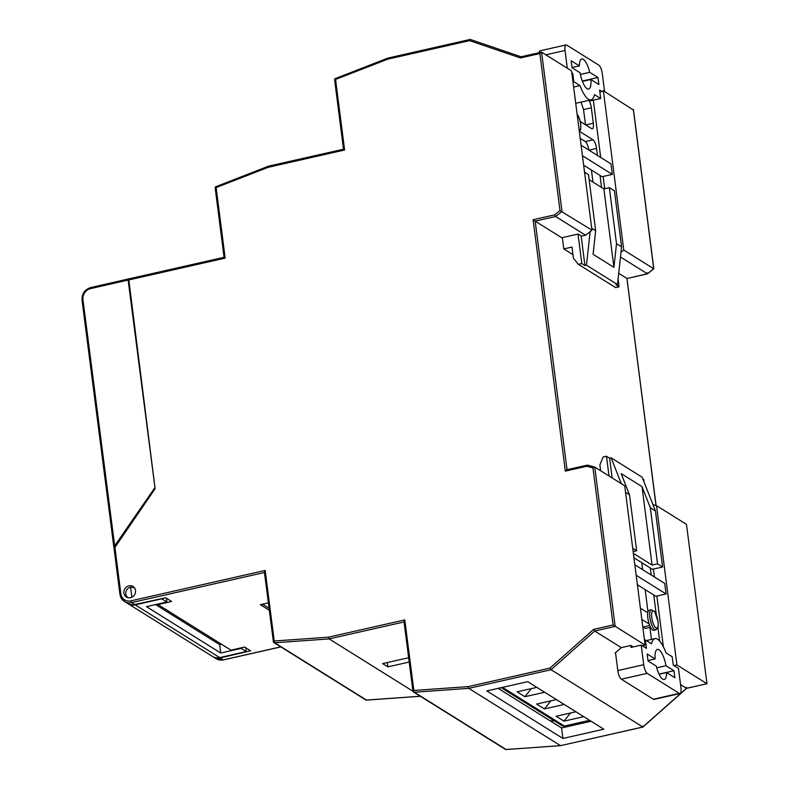 <?xml version="1.0" encoding="UTF-8"?>
<svg xmlns="http://www.w3.org/2000/svg" width="789" height="789" viewBox="0 0 789 789"><rect width="100%" height="100%" fill="white"/><g stroke="black" fill="none" stroke-linecap="round" stroke-linejoin="round"><path stroke-width="1.18" d="M131.862 597.214L130.56 587.124A5.878 5.345 -58 0 0 125.934 591.878A5.878 5.345 -58 0 0 128.163 597.717A5.878 5.345 -58 0 0 128.232 597.756L128.163 597.717M241.187 648.38L246.267 651.546L219.687 657.592A11.026 10.02 122 0 1 212.488 656.448L128.045 603.713A11.026 10.02 -58 0 0 135.244 604.857L161.824 598.821L166.903 601.997L146.458 606.642L220.733 653.026L241.187 648.38L241.118 647.858M166.42 598.24L166.903 601.997M245.783 647.799L246.267 651.546M154.969 487.71L128.143 280.065L90.646 288.587A9.557 8.689 -58 0 0 82.963 299.702L114.671 545.81L154.891 487.661M114.671 545.81L113.912 547.645L82.026 300.214L82.963 299.702M128.479 278.99L128.143 280.065M130.56 587.124L134.534 587.884M155.532 604.581L219.648 644.623L221.462 644.209M219.648 644.623L220.733 653.026M651.25 609.779L649.209 610.242A10.296 3.195 77.2 0 0 647.769 612.806A10.296 3.195 77.2 0 0 647.828 618.004A10.296 3.195 77.2 0 0 649.199 624.01A10.296 3.195 77.2 0 0 653.756 630.322L655.797 629.859A10.296 3.195 -102.8 0 1 649.87 617.54A10.296 3.195 -102.8 0 1 651.25 609.779L654.673 611.583L658.105 621.584C658.43 629.78 657.76 626.624 657.701 628.103L655.797 629.859M642.749 626.594L645.165 628.498L650.55 627.275M643.351 626.969L649.751 625.519M130.481 597.707A6.253 5.681 -58 0 0 135.402 592.657A6.253 5.681 -58 0 0 133.025 586.454A6.253 5.681 -58 0 0 128.952 585.803A6.253 5.681 -58 0 0 124.031 590.843A6.253 5.681 -58 0 0 126.408 597.056A6.253 5.681 -58 0 0 130.481 597.707M578.021 234.077L581.809 263.575L578.396 264.345L573.406 258.269L571.976 247.065L563.79 248.92L572.942 254.63M563.79 248.92L562.35 237.627M591.977 230.191L560.003 210.594L539.883 53.553L541.589 52.163L562.005 211.482L555.634 216.521L535.179 221.157L561.768 237.755L578.13 234.047L581.513 236.167L585.606 235.24L591.977 230.191L571.561 70.882L541.589 52.163L521.095 56.769M656.004 505.512L626.92 278.438L618.704 273.31M633.399 110.006L603.358 90.735L599.857 92.145M593.348 100.164L600.685 157.465M603.121 176.47L604.69 188.719M621.012 252.233L623.764 250.054L603.358 90.735M653.41 569.066L654.426 577.025M656.862 596.03L663.362 646.763M615.519 652.73L615.637 653.617L614.986 653.203L621.288 647.621L594.699 631.022L551.057 669.723L468.765 688.363L414.333 692.229L506.074 749.511L560.506 745.654L468.765 688.363L468.163 686.617L549.992 668.086L551.057 669.723L642.927 727.054L686.608 688.333M642.927 727.054L560.506 745.654L642.798 727.014L686.44 688.314L706.974 683.728L686.479 524.369L656.507 505.65L652.967 504.694M706.895 683.678L676.923 664.959L656.507 505.65M686.479 524.369L706.974 683.728L686.568 688.343L680.552 684.635M674.043 665.61L676.923 664.959M562.912 738.455L486.813 690.927L527.713 681.666L603.812 729.194L562.912 738.455L561.561 727.951L591.109 721.254M387.3 662.563L387.853 666.873L382.635 663.618L408.643 657.72M387.853 666.873L409.195 662.04M412.963 691.253L329.151 638.912L274.72 642.779L366.461 700.06L420.31 696.243M157.938 604.029L158.007 604.581L171.647 601.494L165.651 597.756L134.712 604.532A11.026 10.02 122 0 1 127.522 603.388L124.396 601.435A11.026 10.02 122 0 1 120.017 594.393L120.855 593.762A9.557 8.689 -58 0 0 130.885 600.853L265.183 570.447L264.414 572.281L273.379 641.654A1.47 1.331 -58 0 0 274.72 642.779A1.47 0.513 85.9 0 1 274.217 641.013L328.549 637.167L329.151 638.912L404.057 621.949M158.007 604.581L230.98 650.156L244.62 647.069L250.616 650.807L220.2 657.918L223.326 659.87L280.795 646.862M269.276 610.262L260.36 604.69L268.329 602.885M620.489 257.027L647.503 273.852L627.008 278.487L647.374 273.813L653.736 268.763L623.764 250.054M498.165 688.353L561.561 727.951M328.549 637.167L404.796 619.898L413.84 690.464L412.992 691.105A1.47 1.331 -58 0 0 413.584 692.042L505.315 749.333A1.47 1.331 122 0 0 506.074 749.511A1.47 0.513 85.9 0 0 506.203 749.55L560.782 745.585M642.798 727.014L642.779 726.028M686.44 688.314L686.42 687.318M656.093 505.532L626.949 278.438M633.439 109.651L653.825 268.842L647.532 273.832M647.374 273.813L647.394 272.807M264.443 572.498L131.585 602.579A11.026 10.02 122 0 1 124.396 601.435L119.918 594.275L114.08 548.68L155.098 488.726L128.706 278.971M549.992 668.086L593.634 629.375L613.092 624.967L592.973 467.926L594.748 467.078L624.72 485.797L645.126 645.106L642.246 645.757M567.015 469.682L535.179 221.157L533.117 219.737L554.608 214.864L555.634 216.521L585.606 235.24M613.092 624.967L645.126 645.106M633.173 646.921L630.825 645.461L621.288 647.621M521.144 56.798L520.434 57.952L469.613 40.633L470.165 39.45L387.882 58.08L387.784 59.165L335.562 79.442L344.606 150.009L343.501 149.2L268.438 166.193L268.359 167.278L216.127 187.555L225.171 258.121L224.066 257.313L128.568 278.931M343.501 149.2L334.625 79.955L335.562 79.442L335.552 78.397A1.47 1.47 0 0 0 334.625 79.955L334.723 80.074M565.318 471.132L566.818 469.731L587.48 465.115L586.819 466.269L565.318 471.132L533.117 219.737M587.41 465.086L594.748 467.078L615.154 626.387L594.699 631.022L593.634 629.375M404.796 619.898L404.027 621.732L412.903 690.977A1.47 1.47 0 0 0 413.584 692.042A1.47 1.331 -58 0 0 414.333 692.229A1.47 0.513 85.9 0 1 413.84 690.464L468.163 686.617M564.204 704.459L544.43 708.936L536.609 704.054L556.383 699.577M583.752 716.659L563.977 721.136L556.156 716.254L575.931 711.777M589.61 720.327L564.382 726.038A3.679 3.343 122 0 1 561.985 725.653L501.173 687.673M544.657 692.249L524.882 696.726L517.061 691.845L536.836 687.367M554.282 720.84L550.16 720.83M563.977 721.136L570.447 713.019M544.43 708.936L550.9 700.81M212.754 656.606A11.026 10.02 -58 0 0 213.01 656.773A11.026 10.02 -58 0 0 220.2 657.918M262.559 604.196L269.019 608.23M615.637 653.617L617.807 670.581L643.716 664.713L641.201 645.106L646.418 648.361L645.343 639.958L651.546 643.834A26.471 8.225 77.2 0 1 654.978 638.626A26.471 8.225 77.2 0 1 665.975 652.848L672.179 656.724L673.264 665.127L678.471 668.382L680.986 687.988A7.357 2.288 77.2 0 1 680 693.531A7.357 2.288 77.2 0 1 679.28 693.363L647.217 673.342L621.318 679.211L653.371 699.232L679.28 693.363M680 693.531L654.101 699.399A7.357 2.288 -102.8 0 1 653.371 699.232M621.318 679.211A7.357 2.288 -102.8 0 1 617.807 670.581M600.626 470.757L599.887 464.948L603.082 457.018L606.485 456.249L609.019 475.994M625.549 492.306L629.494 494.772L636.674 550.791L632.729 548.325M659.101 674.27L666.616 672.573L674.871 677.731L673.974 670.729L659.022 674.112M647.986 660.58L655.136 658.963L647.138 653.963L648.035 660.965L656.29 666.123A15.445 4.793 77.2 0 0 664.239 679.507A15.445 4.793 77.2 0 0 666.616 672.573M651.428 639.435L649.919 627.423M647.966 611.869L645.175 589.61M642.67 569.678L641.792 562.695M659.653 641.043L657.918 627.511M656.251 614.503L653.746 594.965L655.837 596.267L666.064 593.949L636.181 575.289M651.191 575.003L650.294 568.001L633.942 557.784M641.832 619.414L649.199 624.01M647.769 612.806L640.402 608.211M612.146 477.947L609.611 458.202L606.485 456.249M630.727 645.481L630.973 647.424L641.201 645.106M644.09 482.118L643.755 479.525L642.848 478.953M662.602 566.985L657.523 563.819L650.343 507.791L655.432 510.966L662.602 566.985L652.385 569.303L650.294 568.001M673.974 670.729L665.975 665.729A15.445 4.793 77.2 0 0 657.415 649.386A15.445 4.793 77.2 0 0 655.136 658.963M643.716 664.713A7.357 2.288 77.2 0 0 647.217 673.342M655.432 510.966L642.167 477.217L611.15 457.857L621.298 483.657M629.494 494.772L621.17 473.597L642.019 486.616L650.343 507.791M611.15 457.857L609.611 458.202M644.485 640.155L645.343 639.958M633.37 553.375L652.069 565.052L657.523 563.819M633.143 551.59L636.674 550.791M665.975 665.729L656.734 667.819M637.394 584.748L653.746 594.965M634.839 564.786L664.713 583.446L666.064 593.949M652.069 565.052L642.019 486.616M602.076 91.652L599.601 90.104L600.676 98.507L594.472 94.631A26.471 8.225 77.2 0 1 591.04 99.838A26.471 8.225 77.2 0 1 580.033 85.616L573.83 81.74L572.755 73.338L571.798 72.746M590.133 231.65L586.464 265.183L617.481 284.543L615.943 284.898L619.079 286.851L618.083 279.079M619.079 286.851L615.667 287.62L578.396 264.345M539.074 52.666A7.357 2.288 -102.8 0 1 540.11 50.802L566.009 44.934A7.357 2.288 77.2 0 1 566.739 45.101L598.792 65.122A7.357 2.288 77.2 0 1 602.303 73.752L604.571 91.494M598.881 84.502L590.872 79.502A15.445 4.793 77.2 0 1 588.604 89.078A15.445 4.793 77.2 0 1 580.043 72.736L572.035 67.736L571.137 60.733L579.402 65.891A15.445 4.793 77.2 0 1 581.779 58.958A15.445 4.793 77.2 0 1 589.718 72.341L597.983 77.5L598.881 84.502M566.009 44.934A7.357 2.288 77.2 0 0 565.032 50.476L567.301 68.219M609.335 187.674L614.424 190.839L621.594 246.868L616.515 243.693L609.335 187.674L603.881 188.906L589.136 179.695M573.633 87.066L580.033 85.616M572.982 81.938L573.83 81.74M572.015 67.568L579.402 65.891M582.42 81.415L590.872 79.502M597.983 77.5L582.282 81.05M585.517 124.8L583.525 109.592L581.059 102.097M585.744 124.948L593.318 123.232L591.346 107.827L583.525 109.592M593.318 123.232A7.357 2.288 -102.8 0 1 592.342 128.775A7.357 2.288 -102.8 0 1 591.612 128.607L580.26 121.516M579.777 131.526L593.042 139.811A7.357 2.288 -102.8 0 1 596.553 148.44L588.979 150.157M597.441 155.433L596.553 148.44M601.543 187.447L600.005 175.405L602.086 176.706L612.313 174.389L582.43 155.729M589.442 100.193L590.448 100.824L600.676 98.507M588.89 100.321A7.357 2.288 -102.8 0 1 591.346 107.827M581.809 263.575L584.935 265.528L581.138 235.931M584.541 172.18L588.486 174.645L595.665 230.674L591.72 228.208M617.481 284.543L621.594 246.868M616.515 243.693L613.931 267.333L603.881 188.906M595.665 230.674L593.081 254.314L613.931 267.333M584.935 265.528L586.464 265.183M592.993 182.101L591.425 170.039M589.718 72.341L580.379 74.452M583.643 165.187L600.005 175.405M581.089 145.225L610.972 163.885L612.313 174.389M580.211 138.381L585.31 141.556L593.042 139.811M571.907 73.535L572.755 73.338M588.831 150.186C588.111 145.866 586.937 142.987 585.31 141.556M524.882 696.726L531.352 688.61M135.244 604.857L219.687 657.592M82.115 300.333L82.026 300.214C81.8 293.735 84.739 289.484 90.843 287.482L90.646 288.587M90.991 287.512L128.331 278.961M579.225 130.668A8.827 2.742 77.2 0 0 580.615 123.991A8.827 2.742 77.2 0 0 577.124 114.267M658.016 621.466A8.827 2.742 77.2 0 0 653.815 611.1A8.827 2.742 77.2 0 0 651.763 617.56A8.827 2.742 77.2 0 0 655.965 627.916A8.827 2.742 77.2 0 0 658.016 621.466M134.712 604.532L131.585 602.579L130.885 600.853M470.323 39.48L521.026 56.759L470.274 39.46M653.736 268.763L633.33 109.454M223.583 659.811L223.326 659.87A11.026 10.02 -58 0 1 216.137 658.726L213.01 656.773M365.702 699.882A1.47 1.47 0 0 0 366.589 700.099A1.47 0.513 85.9 0 1 366.461 700.06A1.47 1.331 122 0 1 365.702 699.882L273.961 642.591A1.47 1.47 0 0 1 273.28 641.526L274.217 641.013L265.183 570.447M420.369 696.283L366.589 700.099A1.47 0.513 85.9 0 0 366.707 700.05M505.315 749.333A1.47 1.47 0 0 0 506.203 749.55A1.47 0.513 85.9 0 0 506.321 749.501M592.973 467.926L586.819 466.269M554.608 214.864L560.003 210.594M539.883 53.553L520.434 57.952M469.613 40.633L387.784 59.165M344.606 150.009L268.359 167.278M225.171 258.121L128.37 280.046M114.849 546.846L120.855 593.762M587.48 465.115L594.581 467.029M215.289 188.186L216.117 186.51A1.47 1.47 0 0 0 215.19 188.068L224.066 257.313M216.275 186.539L268.438 166.193M335.71 78.427L387.872 58.09M564.382 726.038L502.485 687.377M565.032 50.476L545.84 54.816M579.382 131.911L580.714 129.288L580.714 124.12L579.935 120.204L577.065 113.843M280.874 646.911L223.465 659.91L216.137 658.726M646.339 640.579L654.978 638.626M575.714 103.3L591.04 99.838"/></g></svg>
